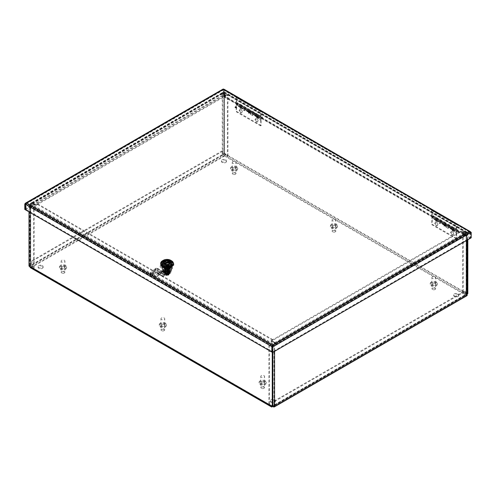 <?xml version="1.0" encoding="UTF-8"?>
<svg xmlns="http://www.w3.org/2000/svg" width="496" height="496" viewBox="0 0 496 496"><rect width="100%" height="100%" fill="white"/><g stroke="black" fill="none" stroke-linecap="round" stroke-linejoin="round"><path stroke-width="0.37" stroke-dasharray="2.48 1.86" d="M236.003 106.33A0.694 0.397 -120 0 0 236.35 107.489A0.694 0.397 -120 0 0 236.003 106.33M235.705 106.504A0.694 0.397 -120 0 0 236.046 107.663A0.694 0.397 -120 0 0 235.705 106.504M235.402 106.677A0.694 0.397 60 0 1 235.749 107.843A0.694 0.397 60 0 1 235.054 106.64A0.694 0.397 60 0 1 235.402 106.677M235.098 106.851A0.694 0.397 60 0 1 235.445 108.016A0.694 0.397 60 0 1 235.098 106.851M30.442 267.735A1.575 0.905 120 0 0 31.229 267.654L32.476 266.935A1.575 0.905 60 0 1 31.366 265.007L31.366 261.001L31.967 261.349L31.967 265.354A0.719 0.415 -120 0 0 32.476 266.24L32.476 266.935L224.57 156.029A1.575 0.905 120 0 0 225.686 154.101L224.57 153.196L223.969 153.543L225.079 154.448A0.719 0.415 -60 0 1 224.57 155.335L223.324 156.054A0.719 0.415 60 0 1 222.816 155.174L222.816 151.162L222.208 150.815L222.208 154.826A1.575 0.905 -120 0 0 223.324 156.748L223.324 156.054L31.229 266.96A0.719 0.415 -60 0 1 30.715 266.668L30.113 266.749M272.862 406.199L271.752 405.827A0.719 0.415 120 0 0 272.261 406.119L465.608 294.494A0.719 0.415 120 0 0 466.116 293.607L466.717 293.26A1.575 0.905 -60 0 1 465.608 295.188L464.355 295.907A1.575 0.905 -120 0 0 465.143 295.988A1.575 0.905 -120 0 0 465.465 295.269L465.465 291.257L464.864 290.91L464.864 294.922A0.719 0.415 60 0 1 464.355 295.213L464.355 295.907L273.079 406.342M273.507 405.399A0.719 0.415 -120 0 0 274.015 405.102L274.015 401.097L274.623 401.444L274.623 405.449A1.575 0.905 60 0 1 274.294 406.174A1.575 0.905 60 0 1 273.507 406.094L273.507 405.399M271.752 405.561L271.145 405.908M466.116 293.341L467.176 293.954M467.827 293.638L466.717 292.993M225.079 154.182L225.686 153.834M30.715 266.402L29.605 265.757L29.004 266.104M274.623 401.444L465.465 291.257M274.015 401.097L464.864 290.91M467.827 239.76L467.827 232.959A1.575 0.905 120 0 0 467.505 232.24A1.575 0.905 120 0 0 466.717 232.314L465.031 233.294L465.031 233.988L461.051 231.688L459.265 232.717L459.265 232.023L461.051 230.993L465.031 233.294M467.226 240.107L467.226 233.306L223.969 92.864L223.969 153.543M222.208 150.815L31.366 261.001M222.816 151.162L31.967 261.349M275.063 342.972L271.076 340.671L271.076 341.366L275.063 343.666L275.063 342.972L273.37 343.945A1.575 0.905 120 0 0 272.261 345.873L272.261 352.309M29.004 211.866L29.004 205.425A1.575 0.905 -60 0 1 30.113 203.503L31.8 202.523L31.8 203.224L35.786 205.518L37.566 204.488L37.566 203.794L35.786 204.823L31.8 202.523M29.605 265.757L29.605 205.077L272.862 345.52A0.719 0.415 120 0 1 273.37 344.639L30.113 204.197A0.719 0.415 120 0 0 29.605 205.077M42.402 265.583A2.523 1.457 180 0 1 43.146 266.612A2.523 1.457 180 0 1 40.622 268.069A2.523 1.457 180 0 1 38.099 266.612A2.523 1.457 180 0 1 39.655 265.267A2.523 1.457 180 0 1 42.402 265.583M42.402 266.278A2.523 1.457 0 0 0 39.655 265.961A2.523 1.457 0 0 0 38.099 267.307A2.523 1.457 0 0 0 40.622 268.764A2.523 1.457 0 0 0 43.146 267.307A2.523 1.457 0 0 0 42.402 266.278M274.641 399.664A2.523 1.457 180 0 1 275.385 400.694A2.523 1.457 180 0 1 272.862 402.151A2.523 1.457 180 0 1 270.339 400.694A2.523 1.457 180 0 1 271.895 399.348A2.523 1.457 180 0 1 274.641 399.664M274.641 400.359A2.523 1.457 0 0 0 271.895 400.049A2.523 1.457 0 0 0 270.339 401.388A2.523 1.457 0 0 0 272.862 402.845A2.523 1.457 0 0 0 275.385 401.388A2.523 1.457 0 0 0 274.641 400.359M457.994 293.812A2.523 1.457 180 0 1 458.732 294.841A2.523 1.457 180 0 1 456.208 296.298A2.523 1.457 180 0 1 453.691 294.841A2.523 1.457 180 0 1 455.247 293.496A2.523 1.457 180 0 1 457.994 293.812M457.994 294.506A2.523 1.457 0 0 0 455.247 294.19A2.523 1.457 0 0 0 453.691 295.535A2.523 1.457 0 0 0 456.208 296.992A2.523 1.457 0 0 0 458.732 295.535A2.523 1.457 0 0 0 457.994 294.506M225.754 159.731A2.523 1.457 180 0 1 226.492 160.76A2.523 1.457 180 0 1 223.969 162.211A2.523 1.457 180 0 1 221.445 160.76A2.523 1.457 180 0 1 223.002 159.414A2.523 1.457 180 0 1 225.754 159.731M225.754 160.425A2.523 1.457 0 0 0 223.002 160.109A2.523 1.457 0 0 0 221.445 161.454A2.523 1.457 0 0 0 223.969 162.911A2.523 1.457 0 0 0 226.492 161.454A2.523 1.457 0 0 0 225.754 160.425M225.754 95.145L223.969 96.174L223.969 96.875L225.754 95.846L221.774 93.546L221.774 92.851L225.754 95.145L225.754 95.846M271.076 340.671L272.862 339.642L272.862 340.337L271.076 341.366M35.786 204.823L35.786 205.518M461.051 230.993L461.051 231.688M37.566 204.488L272.862 340.337M37.566 203.794L272.862 339.642M275.063 343.666L273.37 344.639M31.8 203.224L30.113 204.197M459.265 232.717L223.969 96.875M459.265 232.023L223.969 96.174M221.774 93.546L223.46 92.572A0.719 0.415 -60 0 1 223.969 92.864M465.031 233.988L466.717 233.015A0.719 0.415 -60 0 1 467.226 233.306M221.774 92.851L223.46 91.872A1.575 0.905 -60 0 1 224.248 91.797A1.575 0.905 -60 0 1 224.57 92.516L224.57 153.196M272.862 352.321L272.862 345.52M273.631 406.367L273.538 405.877A0.719 0.415 180 0 1 272.955 405.753L269.483 403.75L268.882 404.097L272.354 406.1A1.575 0.905 0 0 0 272.744 406.267M467.176 294.531A1.575 0.905 0 0 0 466.717 293.886L463.245 291.884L462.644 292.231L466.116 294.233A0.719 0.415 180 0 1 466.321 294.574L466.321 295.232L467.17 295.281M467.17 294.624L466.321 294.574M273.538 406.367L273.538 405.877M462.644 292.231L462.644 231.651L466.116 233.653A0.719 0.415 180 0 1 466.116 234.242L466.116 295.48A0.719 0.415 180 0 0 466.321 295.232M466.717 240.405L466.717 234.589A1.575 0.905 0 0 0 467.176 233.951A1.575 0.905 0 0 0 466.717 233.306L463.245 231.303L463.245 291.884M273.538 406.534A0.719 0.415 0 0 0 273.972 406.416L466.116 295.48M269.483 403.75L269.483 343.17L272.955 345.173A0.719 0.415 0 0 0 273.972 345.173L275.361 344.081L275.962 344.72L275.361 344.373M464.219 233.87L274.852 343.195L271.38 341.192L460.747 231.868L464.219 233.87A0.719 0.415 60 0 1 464.727 234.751L465.329 235.104L275.962 344.429A1.575 0.905 -120 0 0 274.852 342.5L271.38 340.498L460.747 231.167L464.219 233.17A1.575 0.905 60 0 1 465.329 235.098L464.727 235.042L466.116 234.242M274.852 343.195A0.719 0.415 60 0 1 275.361 344.075L464.727 235.042M466.717 234.589L465.329 235.395M275.962 344.72L274.579 345.52L274.579 351.335M460.747 231.868L460.747 231.167M271.38 341.192L271.38 340.498M464.727 234.751L465.329 235.104M275.361 344.081L275.968 344.429M269.483 343.17L268.882 343.517L272.354 345.52A1.575 0.905 0 0 0 274.579 345.52M268.882 404.097L268.882 343.517M462.644 231.651L463.245 231.303M223.293 154.262A0.719 0.415 180 0 1 223.876 154.38L227.348 156.383L227.949 156.035L224.477 154.033A1.575 0.905 0 0 0 223.206 153.772L223.293 154.919A0.719 0.415 0 0 0 222.859 155.037L30.715 265.968A0.719 0.415 180 0 0 30.51 266.222L29.661 266.172L29.661 265.509A1.575 0.905 0 0 0 29.655 265.608A1.575 0.905 0 0 0 30.113 266.247L33.585 268.249L34.187 267.902L30.715 265.899A0.719 0.415 180 0 1 30.51 265.565L30.51 266.222M29.661 265.509L30.51 265.565M223.206 153.772L223.293 154.919M34.187 267.902L34.187 207.322L30.715 205.319A0.719 0.415 180 0 1 30.715 204.73L30.715 265.968M29.661 266.172A1.575 0.905 180 0 1 30.113 265.62L30.113 204.383A1.575 0.905 0 0 0 29.655 205.028A1.575 0.905 0 0 0 30.113 205.666L33.585 207.669L33.585 268.249M220.869 94.252L221.47 94.6L220.869 93.961L222.251 93.453L222.251 154.69A1.575 0.905 180 0 1 223.206 154.43M227.348 156.383L227.348 95.802L223.876 93.8A0.719 0.415 0 0 0 222.859 93.8L221.47 94.6M32.618 203.341L221.979 94.017L225.451 96.019L36.084 205.344L32.618 203.341A0.719 0.415 -120 0 0 32.104 203.633L31.502 203.286L220.869 93.961A1.575 0.905 60 0 1 221.191 93.242A1.575 0.905 60 0 1 221.979 93.316L225.451 95.319L36.084 204.65L32.618 202.647A1.575 0.905 -120 0 0 31.831 202.566A1.575 0.905 -120 0 0 31.502 203.286L32.104 203.93L30.715 204.73M221.979 94.017A0.719 0.415 -120 0 0 221.47 94.308L32.104 203.93M30.113 204.383L31.502 203.583M222.251 154.69L30.113 265.62M36.084 205.344L36.084 204.65M225.451 96.019L225.451 95.319M32.104 203.639L31.502 203.292M221.47 94.308L220.863 93.961M227.348 95.802L227.949 95.455L224.477 93.453A1.575 0.905 0 0 0 222.251 93.453M227.949 156.035L227.949 95.455M34.187 207.322L33.585 207.669M457.448 229.877L432.748 215.617L432.146 215.965L456.847 230.225L456.847 230.814L457.448 230.466L457.448 229.877L456.847 230.225M432.748 215.617L432.748 216.2L432.146 216.554L432.146 215.965M469.867 238.328L470.468 237.981L470.413 231.651L469.483 232.041L469.867 232.264L469.867 238.328L456.847 230.814M223.553 96.125L223.553 90.055L224.155 89.708L224.155 95.771L223.553 96.125L236.573 103.639L236.573 103.05L261.274 117.31L261.274 117.899L261.876 117.552L261.876 116.963L237.175 102.703L236.573 103.05M432.146 216.554L261.274 117.899M470.468 237.981L457.448 230.466M261.876 116.963L261.274 117.31M237.175 102.703L237.175 103.292L236.573 103.639M432.748 216.2L261.876 117.552M24.8 209.442L223.429 94.761L223.429 89.286L470.468 231.917L469.867 232.264L223.553 90.055L224.031 89.633L224.031 95.114L223.429 94.761M25.532 209.715L224.031 95.114M223.553 90.055L224.031 89.633L223.429 89.286L223.429 89.646L223.305 89.082L223.739 89.466L223.305 89.082M25.587 204.11L26.517 203.67L25.575 204.135M271.969 351.993L272.447 351.72L272.571 345.731L26.517 203.67L25.532 204.383M223.429 89.646L26.517 203.67L26.517 202.969M224.149 89.472L223.429 89.981L469.483 232.041L470.599 231.985L470.599 237.466L271.969 352.141M470.89 232.159L471.2 232.339M272.18 346.394L26.133 204.036L26.133 209.51L25.532 209.864M272.447 351.72L26.133 209.51M237.175 103.292L224.155 95.771M470.599 237.466L471.2 237.813M469.483 231.347L469.867 232.264M168.535 266.792A5.22 3.013 180 0 1 165.509 266.792L162.025 264.783A5.22 3.013 180 0 1 161.801 263.909A5.22 3.013 180 0 1 162.025 263.035L165.509 261.026A5.22 3.013 180 0 1 168.535 261.026L172.019 263.035A5.22 3.013 180 0 1 172.242 263.909A5.22 3.013 180 0 1 172.019 264.783L168.535 266.792L168.535 267.493L172.019 265.484A5.22 3.013 0 0 0 172.242 264.604A5.22 3.013 0 0 0 172.019 263.729L168.535 261.721A5.22 3.013 0 0 0 165.509 261.721L162.025 263.729A5.22 3.013 0 0 0 161.801 264.61A5.22 3.013 0 0 0 162.025 265.484L165.509 267.493A5.22 3.013 0 0 0 168.535 267.493M165.509 266.792L165.509 267.493M172.019 264.783L172.019 265.484M172.019 263.035L172.019 263.729M168.535 261.026L168.535 261.721M165.509 261.026L165.509 261.721M162.025 263.035L162.025 263.729M162.025 264.783L162.025 265.484M169.44 270.94A2.492 1.438 0 0 0 168.789 269.557A2.492 1.438 0 0 0 165.255 269.557A2.492 1.438 0 0 0 164.604 270.94L164.796 270.642A2.269 1.308 180 0 1 164.753 270.394A2.269 1.308 180 0 1 165.416 269.464A2.269 1.308 180 0 1 168.628 269.464A2.269 1.308 180 0 1 169.291 270.394A2.269 1.308 180 0 1 169.248 270.642L170.63 271.622A4.036 2.331 0 0 0 168.324 268.373A4.538 2.616 180 0 1 165.714 268.373L165.094 267.865A4.489 2.592 0 0 0 162.527 270.208A4.489 2.592 0 0 0 163.079 271.448L164.604 270.94M163.413 271.622A4.036 2.331 180 0 1 165.714 268.373M169.248 270.642L169.248 269.898L170.965 270.89A4.489 2.592 180 0 1 167.022 272.248A4.489 2.592 180 0 1 163.079 270.89L164.796 269.898L164.796 270.642M163.079 270.89L163.079 271.448M170.965 270.89L170.965 271.448A4.489 2.592 0 0 0 171.511 270.208A4.489 2.592 0 0 0 168.944 267.865L168.324 268.373M170.965 271.448L170.63 271.622M168.944 267.865A4.538 2.616 180 0 1 165.094 267.865A4.489 2.592 180 0 1 168.944 267.865M170.196 270.562A4.489 2.592 0 0 0 171.511 268.727A4.489 2.592 0 0 0 165.094 266.383A4.489 2.592 0 0 0 162.527 268.727A4.489 2.592 0 0 0 165.304 271.12A4.489 2.592 0 0 0 170.196 270.562M169.248 269.898A2.269 1.308 180 0 1 167.022 270.965A2.269 1.308 180 0 1 164.796 269.898M169.248 268.379A2.269 1.308 180 0 1 166.805 269.44A2.269 1.308 180 0 1 164.753 268.131A2.269 1.308 180 0 1 165.416 267.208A2.269 1.308 180 0 1 167.89 266.922A2.269 1.308 180 0 1 169.291 268.131A2.269 1.308 180 0 1 169.248 268.379M168.758 265.658L168.758 261.212L171.703 262.905A4.991 2.883 0 0 1 172.013 263.909A4.991 2.883 0 0 1 171.703 264.914L168.758 266.612L168.758 271.058L170.227 270.58A4.538 2.616 0 0 0 170.227 266.873A4.538 2.616 0 0 0 163.816 266.873A4.538 2.616 180 0 0 163.816 270.58L163.816 270.58A4.538 2.616 180 0 0 170.227 270.58L171.703 269.359A4.991 2.883 0 0 0 172.013 268.355A4.991 2.883 0 0 0 171.703 267.35L170.227 266.873L168.758 265.658A4.991 2.883 0 0 0 165.286 265.658L163.816 266.873L162.341 267.35L162.341 262.905L165.286 261.212L165.286 265.658M168.758 261.212A4.991 2.883 0 0 0 165.286 261.212M171.703 262.905L171.703 267.35M171.703 264.914L171.703 269.359M168.758 266.612A4.991 2.883 180 0 1 165.286 266.612L165.286 271.058L163.816 270.58L162.341 269.359A4.991 2.883 180 0 1 162.031 268.355A4.991 2.883 180 0 1 162.341 267.35M168.758 271.058A4.991 2.883 180 0 1 165.286 271.058M165.286 266.612L162.341 264.914L162.341 269.359M162.341 264.914A4.991 2.883 180 0 1 162.031 263.909A4.991 2.883 180 0 1 162.341 262.905M173.371 263.909A6.349 3.664 0 0 0 169.452 260.524A6.349 3.664 0 0 0 162.533 261.318A6.349 3.664 0 0 0 160.667 263.909M162.688 261.411A6.126 3.534 180 0 1 169.365 260.642A6.126 3.534 180 0 1 173.147 263.909A6.126 3.534 180 0 1 167.022 267.449A6.126 3.534 180 0 1 160.896 263.909A6.126 3.534 180 0 1 162.688 261.411M163.333 261.783A5.22 3.013 180 0 1 169.018 261.125A5.22 3.013 180 0 1 172.242 263.909A5.22 3.013 180 0 1 167.022 266.922A5.22 3.013 180 0 1 161.801 263.909A5.22 3.013 180 0 1 163.333 261.783M162.533 260.76A6.349 3.664 180 0 1 171.511 260.76M169.117 260.809A3.652 2.108 0 0 0 164.436 261.051A3.652 2.108 0 0 0 163.637 261.745M164.393 264.002A3.652 2.108 0 0 0 164.436 264.033A3.652 2.108 0 0 0 169.607 264.033A3.652 2.108 0 0 0 169.651 264.002M170.407 261.745A3.652 2.108 0 0 0 169.942 261.274M164.436 266.643A3.652 2.108 180 0 1 168.417 266.185A3.652 2.108 180 0 1 170.674 268.131A3.652 2.108 180 0 1 167.022 270.239A3.652 2.108 180 0 1 163.37 268.131A3.652 2.108 180 0 1 164.436 266.643M163.754 262.998L168.789 262.527L171.647 265.093L170.289 267.053L165.255 267.735L162.397 265.372L163.754 263.556L168.789 263.078L171.647 265.651L170.289 267.604A4.625 2.666 180 0 1 162.558 266.408C162.173 263.996 164.089 262.837 168.311 262.936L168.311 261.826C172.05 262.961 172.713 264.517 170.289 266.495L165.255 267.177L162.397 264.814L163.754 262.998M170.289 266.495A4.625 2.666 180 0 1 162.558 265.298C162.173 262.886 164.095 261.727 168.311 261.826M162.558 266.408L167.623 268.237L171.647 265.465L168.789 262.892L163.754 263.37L162.397 265.186L165.255 267.549L170.289 266.867L171.647 264.907L168.789 262.341L163.754 262.812L162.397 264.628L162.558 265.298M168.311 262.936A4.991 2.883 180 0 1 170.55 263.68A4.991 2.883 180 0 1 170.55 267.753A4.991 2.883 180 0 1 163.494 267.753A4.991 2.883 180 0 1 163.494 263.68A4.991 2.883 180 0 1 168.311 262.936C172.05 264.07 172.713 265.627 170.289 267.604M172.025 267.493L173.854 263.55L168.851 260.66L162.018 261.721L160.189 265.664L165.193 268.553L172.025 267.493L172.025 268.975L173.854 265.031L173.854 263.55M173.854 265.031L168.851 262.142L162.018 263.202L160.189 267.146L165.193 270.035L172.025 268.975M170.872 268.311A5.444 3.143 180 0 1 163.172 268.311A5.444 3.143 180 0 1 163.172 263.866A5.444 3.143 180 0 1 170.872 263.866A5.444 3.143 180 0 1 170.872 268.311M168.851 262.142L168.851 260.66M162.018 263.202L162.018 261.721M160.189 267.146L160.189 265.664M165.193 270.035L165.193 268.553M164.486 265.186A3.584 2.071 0 0 0 163.438 266.65A3.584 2.071 0 0 0 167.022 268.72A3.584 2.071 0 0 0 170.605 266.65A3.584 2.071 0 0 0 170.016 265.515A3.584 2.071 0 0 0 164.486 265.186M164.97 267.84A2.902 1.674 180 0 1 164.12 266.65A2.902 1.674 180 0 1 167.022 264.976A2.902 1.674 180 0 1 169.923 266.65A2.902 1.674 180 0 1 168.132 268.2A2.902 1.674 180 0 1 164.97 267.84M164.133 265.137L169.142 262.241A3.584 2.071 0 0 1 169.911 262.688L164.901 265.577A3.584 2.071 0 0 1 164.133 265.137L164.133 263.829M169.142 262.241L169.142 261.739M169.911 262.688L169.911 261.355L165.05 264.157M164.901 265.577L164.901 264.244M164.97 268.689A2.902 1.674 180 0 1 164.12 267.505A2.902 1.674 180 0 1 167.022 265.825A2.902 1.674 180 0 1 169.923 267.505A2.902 1.674 180 0 1 168.132 269.055A2.902 1.674 180 0 1 164.97 268.689M168.609 266.588A2.244 1.296 180 0 1 169.266 267.505A2.244 1.296 180 0 1 167.195 268.795A2.244 1.296 180 0 1 164.802 267.704A2.244 1.296 180 0 1 164.777 267.505A2.244 1.296 180 0 1 166.16 266.309A2.244 1.296 180 0 1 168.609 266.588M167.369 269.037A2.244 1.296 180 0 1 169.241 270.122L167.369 269.037L167.369 270.407A2.244 1.296 180 0 0 166.675 270.407L166.675 269.037L164.802 270.122A2.244 1.296 180 0 1 166.675 269.037M169.241 270.122L169.241 271.492A2.244 1.296 180 0 1 169.266 271.69A2.244 1.296 180 0 1 169.241 271.889L169.241 270.518A2.244 1.296 180 0 1 167.369 271.603L167.369 272.974A2.244 1.296 180 0 1 166.675 272.974L166.675 271.603A2.244 1.296 180 0 1 164.802 270.518L164.802 271.889A2.244 1.296 180 0 1 164.777 271.69A2.244 1.296 180 0 1 164.802 271.492L164.802 270.122M164.802 270.518L166.675 271.603M167.369 271.603L169.241 270.518M169.241 271.492L167.369 270.407M167.369 272.974L169.241 271.889M164.802 271.889L166.675 272.974M166.675 270.407L164.802 271.492M165.962 271.076L165.962 271.076A1.494 0.862 0 0 0 165.962 272.304A1.494 0.862 0 0 0 168.082 272.304A1.494 0.862 0 0 0 168.082 271.076A1.494 0.862 0 0 0 165.962 271.076L166.222 270.934A1.135 0.657 0 0 0 165.887 271.393A1.135 0.657 0 0 0 166.588 272A1.135 0.657 0 0 0 167.822 271.858A1.135 0.657 0 0 0 168.156 271.393A1.135 0.657 0 0 0 167.822 270.934A1.135 0.657 0 0 0 166.222 270.934L165.962 271.076M167.822 266.594A1.135 0.657 0 0 0 168.156 266.135A1.135 0.657 0 0 0 167.022 265.478A1.135 0.657 0 0 0 165.887 266.135A1.135 0.657 0 0 0 166.588 266.736A1.135 0.657 0 0 0 167.822 266.594M169.44 266.141L165.695 266.209L163.575 267.859L164.604 268.981L168.342 269.886L170.469 267.859L169.44 266.141M165.397 268.832L169.334 268.014L168.646 266.929L164.709 268.014L165.397 268.832M165.397 268.603L164.709 267.784L168.646 266.699L169.334 267.784L165.397 268.603M169.44 265.899L170.469 267.629L168.342 269.663L164.604 268.739L163.575 267.629L165.701 265.986L169.44 265.899M167.003 273.401L166.141 273.346L166.365 273.773L165.466 274.579A1.817 1.048 180 0 1 165.205 274.04A1.817 1.048 180 0 1 165.236 273.86A1.817 1.048 180 0 1 165.317 273.687L165.187 273.773A1.953 1.128 180 0 1 166.358 273.091L166.675 273.048A1.953 1.128 180 0 1 168.02 273.184L167.921 272.874L167.003 273.401L168.119 272.763L166.811 273.408L166.557 272.403L167.809 272.478L167.4 272.856L167.846 273.178L166.365 273.308L166.644 272.856L166.197 272.533L166.557 272.403M165.317 273.687A1.817 1.048 180 0 1 166.408 273.054L165.435 273.24L165.249 271.907A2.505 1.445 180 0 1 167.673 271.535A2.505 1.445 180 0 1 169.44 272.558L167.673 271.535L165.249 271.907L164.598 273.308L166.371 274.331L168.795 273.953L169.44 272.558A2.505 1.445 180 0 1 169.527 272.93A2.505 1.445 180 0 1 168.795 273.953A2.505 1.445 180 0 1 166.371 274.331A2.505 1.445 180 0 1 164.598 273.308A2.505 1.445 180 0 1 164.517 272.93A2.505 1.445 180 0 1 165.249 271.907M168.597 273.265A1.817 1.048 180 0 1 168.838 273.786A1.817 1.048 180 0 1 166.123 274.691L167.778 274.294L167.679 273.792L168.578 273.507L168.702 272.533L167.437 273.284L167.809 272.478M168.578 273.24L168.578 273.507A1.817 1.048 180 0 1 168.838 274.04A1.817 1.048 180 0 1 168.807 274.226A1.817 1.048 180 0 1 168.727 274.4A1.817 1.048 180 0 1 167.636 275.026L166.439 275.404L166.123 274.691M167.636 275.026A1.817 1.048 180 0 1 167.344 275.075L167.369 275.261A1.953 1.128 180 0 1 166.024 275.119L166.092 274.679M166.408 273.054A1.817 1.048 180 0 1 166.699 273.011L167.605 272.899L167.673 271.535M166.365 273.773L165.441 274.307A1.817 1.048 180 0 1 165.205 273.786A1.817 1.048 180 0 1 167.921 272.874M168.578 273.507L169.427 273.662L169.44 272.558M168.807 274.226L168.857 274.536A1.953 1.128 180 0 1 167.685 275.212L168.783 275.051L168.795 273.953M168.727 274.4L168.609 275.069M166.923 273.098L167.264 273.55L165.782 274.22L166.092 274.939A1.817 1.048 180 0 0 167.344 275.075M166.439 275.404L166.371 274.331M165.466 274.579L164.672 274.462L164.598 273.308M165.236 273.86L165.1 273.953A1.953 1.128 180 0 0 165.348 274.734L165.149 273.811L166.458 273.091L166.458 273.718L166.458 273.271M167.115 272.614L167.115 272.986L167.809 272.85M167.115 272.986L168.218 272.261L168.119 272.763M166.923 273.47L166.197 273.55L166.606 273.284L166.365 272.403M168.634 273.389L168.894 272.422L168.262 272.168L168.218 272.998M168.894 272.422L168.262 272.168M168.795 271.833A2.505 1.445 0 0 0 166.061 271.523A2.505 1.445 0 0 0 164.517 272.856A2.505 1.445 0 0 0 165.769 274.108A2.505 1.445 0 0 0 166.371 274.257A2.505 1.445 0 0 0 168.274 274.108A2.505 1.445 0 0 0 169.527 272.856A2.505 1.445 0 0 0 168.795 271.833M169.186 271.238A3.063 1.767 180 0 1 170.085 272.484A3.063 1.767 180 0 1 168.553 274.015A3.063 1.767 180 0 1 165.49 274.015A3.063 1.767 180 0 1 164.858 273.736A3.063 1.767 180 0 1 163.959 272.484A3.063 1.767 180 0 1 165.85 270.853A3.063 1.767 180 0 1 169.186 271.238M165.534 272.719A1.817 1.048 180 0 0 165.738 272.856L164.951 273.308A2.926 1.693 180 0 1 164.622 273.085L165.534 272.664A1.817 1.048 0 0 0 165.738 272.8L164.951 273.253A2.926 1.693 180 0 1 164.622 273.029L165.534 272.664M165.267 272.385A1.817 1.048 180 0 0 165.379 272.558L164.368 272.831A2.926 1.693 180 0 1 164.195 272.552L165.267 272.329A1.817 1.048 0 0 0 165.379 272.502L164.368 272.775A2.926 1.693 180 0 1 164.195 272.496L165.267 272.329M165.205 272.062L165.205 272.118A1.817 1.048 180 0 0 165.211 272.205L164.108 272.261A2.926 1.693 180 0 1 164.095 272.118A2.926 1.693 180 0 1 164.108 271.969L165.211 271.969A1.817 1.048 0 0 0 165.205 272.062A1.817 1.048 0 0 0 165.211 272.149L164.108 272.205A2.926 1.693 180 0 1 164.095 272.062A2.926 1.693 180 0 1 164.108 271.913L165.211 271.969M165.379 271.672A1.817 1.048 180 0 0 165.267 271.845L164.195 271.678A2.926 1.693 180 0 1 164.368 271.405L165.379 271.616A1.817 1.048 0 0 0 165.267 271.789L164.195 271.622A2.926 1.693 180 0 1 164.368 271.349L165.379 271.616M165.738 271.374A1.817 1.048 180 0 0 165.534 271.517L164.622 271.145A2.926 1.693 180 0 1 164.951 270.921L165.738 271.318A1.817 1.048 0 0 0 165.534 271.461L164.622 271.089A2.926 1.693 180 0 1 164.951 270.866L165.738 271.318M166.253 271.169A1.817 1.048 180 0 0 165.98 271.256L165.342 270.729A2.926 1.693 180 0 1 165.782 270.587L166.253 271.114A1.817 1.048 0 0 0 165.98 271.2L165.342 270.68A2.926 1.693 180 0 1 165.782 270.531L166.253 271.114M166.861 273.16L166.768 273.798A2.926 1.693 180 0 1 166.265 273.749L166.551 273.129A1.817 1.048 180 0 0 166.861 273.16L166.768 273.798A2.926 1.693 0 0 0 167.276 273.798L167.276 273.742A2.926 1.693 0 0 0 167.778 273.693L167.493 273.129A1.817 1.048 0 0 1 167.177 273.16L167.276 273.798A2.926 1.693 0 0 0 167.778 273.749A2.926 1.693 0 0 0 168.256 273.649L168.256 273.594A2.926 1.693 0 0 0 168.702 273.445L168.063 272.974A1.817 1.048 0 0 1 167.791 273.067L168.256 273.649A2.926 1.693 0 0 0 168.702 273.501A2.926 1.693 0 0 0 169.093 273.308L169.093 273.253A2.926 1.693 0 0 0 169.421 273.029L168.51 272.719A1.817 1.048 0 0 1 168.305 272.856L169.093 273.308A2.926 1.693 0 0 0 169.421 273.085A2.926 1.693 0 0 0 169.675 272.831L169.675 272.775A2.926 1.693 0 0 0 169.849 272.496L168.776 272.385A1.817 1.048 0 0 1 168.665 272.558L169.675 272.831A2.926 1.693 0 0 0 169.849 272.552A2.926 1.693 0 0 0 169.936 272.261L169.936 272.205A2.926 1.693 0 0 0 169.948 272.062A2.926 1.693 0 0 0 169.936 271.913L168.832 272.025A1.817 1.048 0 0 1 168.838 272.118A1.817 1.048 0 0 1 168.832 272.205L169.936 272.261A2.926 1.693 0 0 0 169.948 272.118A2.926 1.693 0 0 0 169.936 271.969A2.926 1.693 0 0 0 169.849 271.678L169.849 271.622A2.926 1.693 0 0 0 169.675 271.349L168.665 271.672A1.817 1.048 0 0 1 168.776 271.845L169.849 271.678A2.926 1.693 0 0 0 169.675 271.405A2.926 1.693 0 0 0 169.421 271.145L169.421 271.089A2.926 1.693 0 0 0 169.093 270.866L168.305 271.374A1.817 1.048 0 0 1 168.51 271.517L169.421 271.145A2.926 1.693 0 0 0 169.093 270.921A2.926 1.693 0 0 0 168.702 270.729L168.702 270.68A2.926 1.693 0 0 0 168.256 270.531L167.791 271.169A1.817 1.048 0 0 1 168.063 271.256L168.702 270.729A2.926 1.693 0 0 0 168.256 270.587A2.926 1.693 0 0 0 167.778 270.481L167.778 270.432A2.926 1.693 0 0 0 167.276 270.376L167.177 271.07A1.817 1.048 0 0 1 167.493 271.101L167.778 270.481A2.926 1.693 0 0 0 167.276 270.432A2.926 1.693 0 0 0 166.768 270.432L166.861 271.07A1.817 1.048 180 0 0 166.551 271.101L166.265 270.481A2.926 1.693 180 0 1 166.768 270.432L166.861 271.014A1.817 1.048 0 0 0 166.551 271.052L166.265 270.432A2.926 1.693 180 0 1 166.768 270.376M165.98 272.974A1.817 1.048 180 0 0 166.253 273.067L165.782 273.649A2.926 1.693 180 0 1 165.342 273.501L165.98 272.918A1.817 1.048 0 0 0 166.253 273.011L165.782 273.594A2.926 1.693 180 0 1 165.342 273.445L165.98 272.918M165.782 270.531L165.782 270.587A2.926 1.693 0 0 1 166.265 270.481L166.265 270.432M166.061 272.67A1.364 0.787 180 0 1 165.658 272.118A1.364 0.787 180 0 1 167.022 271.331A1.364 0.787 180 0 1 168.38 272.118A1.364 0.787 180 0 1 167.543 272.843A1.364 0.787 180 0 1 166.061 272.67M166.061 269.34A1.364 0.787 180 0 1 165.658 268.782A1.364 0.787 180 0 1 166.061 268.224A1.364 0.787 180 0 1 167.983 268.224A1.364 0.787 180 0 1 168.38 268.782A1.364 0.787 180 0 1 167.543 269.508A1.364 0.787 180 0 1 166.061 269.34M166.377 268.782A0.905 0.521 0 0 0 167.66 268.782A0.905 0.521 0 0 0 167.66 268.038A0.905 0.521 0 0 0 166.377 268.038A0.905 0.521 0 0 0 166.377 268.782M166.768 273.742A2.926 1.693 180 0 1 166.265 273.693L166.265 273.749A2.926 1.693 0 0 1 165.782 273.649L165.782 273.594M164.951 273.253L164.951 273.308A2.926 1.693 0 0 0 165.342 273.501L165.342 273.445M166.265 273.693L166.551 273.073A1.817 1.048 0 0 0 166.861 273.104M167.493 273.129L167.493 273.073A1.817 1.048 180 0 1 167.177 273.104L167.276 273.742M167.778 273.693L167.493 273.073M168.063 272.974L168.063 272.918A1.817 1.048 180 0 1 167.791 273.011L168.256 273.594M168.702 273.445L168.063 272.918M168.305 272.856L169.093 273.253M169.421 273.029L168.51 272.664M168.665 272.558L169.675 272.775M169.849 272.496L168.776 272.329M168.832 272.205L169.936 272.205M169.936 271.913L168.832 271.969M168.776 271.845L169.849 271.622M169.675 271.349L168.665 271.616M168.51 271.517L169.421 271.089M169.093 270.866L168.305 271.318M164.368 272.775L164.368 272.831A2.926 1.693 0 0 0 164.622 273.085L164.622 273.029M164.108 272.205L164.108 272.261A2.926 1.693 0 0 0 164.195 272.552L164.195 272.496M164.195 271.622L164.195 271.678A2.926 1.693 0 0 0 164.108 271.969L164.108 271.913M164.622 271.089L164.622 271.145A2.926 1.693 0 0 0 164.368 271.405L164.368 271.349M165.342 270.68L165.342 270.729A2.926 1.693 0 0 0 164.951 270.921L164.951 270.866M167.177 271.07L167.177 271.014A1.817 1.048 180 0 1 167.493 271.052L167.778 270.432M167.276 270.376L167.177 271.014M167.791 271.169L167.791 271.114A1.817 1.048 180 0 1 168.063 271.2L168.702 270.68M168.256 270.531L167.791 271.114M164.852 274.486L165.435 273.24M165.838 271.411L165.838 272.006L164.04 270.971L164.04 270.376L165.838 271.411L164.939 271.932L164.424 273.116L162.626 272.081L164.04 271.262L165.838 272.304L164.424 273.116M164.424 274.598L165.838 273.786L164.04 272.744L162.626 273.563L164.424 274.598L165.838 272.006M164.04 270.376L163.141 270.897L164.939 271.932M163.63 272.242L157.536 268.72A2.269 1.308 120 0 0 157.12 268.131A2.269 1.308 120 0 0 155.986 268.243L154.702 269.111L151.881 273.68L152.873 274.257L152.632 275.224L161.522 273.395L156.699 276.942L156.941 275.974A1.817 1.519 -165.9 0 1 154.399 275.733L152.873 274.257L161.764 272.428L162.08 271.765A2.269 1.308 -60 0 1 163.215 271.653A2.269 1.308 -60 0 1 163.63 272.242L164.257 274.579L163.017 275.677L163.079 276.446L157.331 273.129L157.747 273.68L158.825 273.631L161.888 272.434L163.847 270.797A3.856 2.226 180 0 1 168.169 269.936A3.856 2.226 180 0 1 170.878 272.062A3.856 2.226 180 0 1 169.217 273.891L166.377 275.026L164.306 276.793L163.079 276.446L163.389 276.935L157.747 273.68M162.39 273.339L155.986 269.725L162.39 273.339L163.017 275.677M157.536 268.72L158.571 272.031L164.319 275.348L164.257 274.579M158.571 272.031L161.888 270.952L163.847 269.316A3.856 2.226 180 0 1 168.169 268.454A3.856 2.226 180 0 1 170.878 270.58A3.856 2.226 180 0 1 169.217 272.409L166.377 273.544L164.319 275.348L158.571 272.031L157.331 273.129L156.296 269.824M158.825 272.149L158.825 273.631L164.306 276.793L164.306 275.311M154.399 275.733L154.157 276.7A1.817 1.519 14.1 0 0 156.699 276.942M154.157 276.7L152.563 275.181L151.144 274.958L150.462 273.457A1.817 0.763 155.5 0 1 150.034 273.203A1.817 0.763 155.5 0 1 150.09 272.763L154.702 269.111M156.941 275.974L161.764 272.428L161.522 273.395L162.08 273.246M155.986 269.725L155.899 269.309L155.508 269.557L155.732 270.047L152.563 275.181L151.881 273.68L150.462 273.457M155.508 269.557L150.765 272.788L151.212 273.773A1.817 0.763 -24.5 0 0 150.716 274.703A1.817 0.763 -24.5 0 0 151.144 274.958M150.09 272.763L150.765 272.788M152.501 275.038L152.526 273.761L161.994 271.814L161.994 273.296M151.212 273.773L155.899 269.781M167.022 273.563L169.62 272.062L167.022 270.562L164.424 272.062L167.022 273.563L167.022 272.081L164.424 270.58L167.022 269.08L169.62 270.58L167.022 272.081M169.62 270.58L169.62 272.062M167.022 269.08L167.022 270.562M164.424 270.58L164.424 272.062M156.922 272.161L158.162 271.058M158.658 272.112L164.319 275.348L163.079 276.446M162.626 273.563L164.04 270.971M163.141 270.897L162.626 272.081M165.838 273.786L165.838 272.304M164.04 271.262L164.04 272.744M161.888 272.434L161.888 270.952M166.377 275.026L166.377 273.544M172.856 263.128L168.888 260.84A6.126 3.534 0 0 0 165.156 260.84L161.188 263.128A6.126 3.534 0 0 0 160.896 264.207A6.126 3.534 0 0 0 161.188 265.286L165.156 267.573A6.126 3.534 0 0 0 168.888 267.573L172.856 265.286A6.126 3.534 0 0 0 173.147 264.207A6.126 3.534 0 0 0 172.856 263.128L168.888 260.543A6.126 3.534 0 0 0 165.156 260.543L161.188 262.837A6.126 3.534 0 0 0 160.896 263.909A6.126 3.534 0 0 0 161.188 264.988L165.156 267.282A6.126 3.534 0 0 0 168.888 267.282L172.856 264.988A6.126 3.534 0 0 0 173.147 263.909A6.126 3.534 0 0 0 172.856 262.837M168.69 267.04L168.621 266.712L168.69 267.04L171.87 265.131A5.103 2.945 180 0 0 172.124 264.207A5.103 2.945 180 0 0 171.87 263.283L171.87 262.985A5.103 2.945 180 0 1 172.124 263.909A5.103 2.945 180 0 1 171.87 264.833L171.87 265.131M162.173 265.131L162.173 265.131A5.103 2.945 180 0 1 161.919 264.207A5.103 2.945 180 0 1 162.173 263.283L165.422 261.411A5.103 2.945 180 0 1 168.621 261.411L171.87 262.985M162.111 265.168L165.422 267.003A5.103 2.945 180 0 0 168.621 267.003M168.69 266.743L171.876 265.124M168.621 266.712A5.103 2.945 180 0 1 165.422 266.712L162.111 264.87M162.173 264.833A5.103 2.945 180 0 1 161.919 263.909A5.103 2.945 180 0 1 162.173 262.985L165.422 261.113A5.103 2.945 180 0 1 168.621 261.113L171.876 262.992M235.209 173.079A1.5 0.868 0 0 0 233.095 173.085A1.5 0.868 0 0 0 233.095 174.307A1.5 0.868 0 0 0 235.216 174.307A1.5 0.868 0 0 0 235.209 173.079M235.495 172.583A1.903 1.097 180 0 1 236.059 173.364A1.903 1.097 180 0 1 235.501 174.139A1.903 1.097 180 0 1 232.81 174.139A1.903 1.097 180 0 1 232.252 173.364A1.903 1.097 180 0 1 233.424 172.354A1.903 1.097 180 0 1 235.495 172.583M235.495 168.212A1.903 1.097 0 0 0 233.424 167.977A1.903 1.097 0 0 0 232.252 168.993A1.903 1.097 0 0 0 234.155 170.091A1.903 1.097 0 0 0 236.059 168.993A1.903 1.097 0 0 0 235.495 168.212M236.691 166.712A3.602 2.077 0 0 0 232.767 166.272A3.602 2.077 0 0 0 230.553 168.194A3.602 2.077 0 0 0 234.155 170.271A3.602 2.077 0 0 0 237.758 168.194A3.602 2.077 0 0 0 236.691 166.712M232.816 168.969A1.903 1.097 180 0 1 232.252 168.194A1.903 1.097 180 0 1 234.155 167.09A1.903 1.097 180 0 1 236.059 168.194A1.903 1.097 180 0 1 234.887 169.204A1.903 1.097 180 0 1 232.816 168.969M236.691 167.512A3.602 2.077 0 0 0 232.767 167.071A3.602 2.077 0 0 0 230.553 168.993A3.602 2.077 0 0 0 234.155 171.07A3.602 2.077 0 0 0 237.758 168.993A3.602 2.077 0 0 0 236.691 167.512M232.816 163.091A1.903 1.097 180 0 1 232.252 162.31A1.903 1.097 180 0 1 234.155 161.212A1.903 1.097 180 0 1 236.059 162.31A1.903 1.097 180 0 1 234.887 163.32A1.903 1.097 180 0 1 232.816 163.091M64.083 271.876A1.5 0.868 0 0 0 61.969 271.882A1.5 0.868 0 0 0 61.969 273.104A1.5 0.868 0 0 0 64.089 273.104A1.5 0.868 0 0 0 64.083 271.876M64.368 271.386A1.903 1.097 180 0 1 64.933 272.161A1.903 1.097 180 0 1 64.375 272.943A1.903 1.097 180 0 1 61.684 272.943A1.903 1.097 180 0 1 61.132 272.161A1.903 1.097 180 0 1 62.298 271.151A1.903 1.097 180 0 1 64.368 271.386M64.368 267.009A1.903 1.097 0 0 0 62.298 266.774A1.903 1.097 0 0 0 61.132 267.79A1.903 1.097 0 0 0 63.029 268.888A1.903 1.097 0 0 0 64.933 267.79A1.903 1.097 0 0 0 64.368 267.009M65.565 265.509A3.602 2.077 0 0 0 61.647 265.069A3.602 2.077 0 0 0 59.427 266.991A3.602 2.077 0 0 0 63.029 269.068A3.602 2.077 0 0 0 66.631 266.991A3.602 2.077 0 0 0 65.565 265.509M61.69 267.766A1.903 1.097 180 0 1 61.132 266.991A1.903 1.097 180 0 1 63.029 265.893A1.903 1.097 180 0 1 64.933 266.991A1.903 1.097 180 0 1 63.761 268.001A1.903 1.097 180 0 1 61.69 267.766M65.565 266.309A3.602 2.077 0 0 0 61.647 265.868A3.602 2.077 0 0 0 59.427 267.79A3.602 2.077 0 0 0 63.029 269.867A3.602 2.077 0 0 0 66.631 267.79A3.602 2.077 0 0 0 65.565 266.309M61.69 261.888A1.903 1.097 180 0 1 61.132 261.107A1.903 1.097 180 0 1 63.029 260.009A1.903 1.097 180 0 1 64.933 261.107A1.903 1.097 180 0 1 63.761 262.124A1.903 1.097 180 0 1 61.69 261.888M434.856 288.343A1.5 0.868 0 0 0 432.735 288.35A1.5 0.868 0 0 0 432.741 289.571A1.5 0.868 0 0 0 434.862 289.571A1.5 0.868 0 0 0 434.856 288.343M435.141 287.847A1.903 1.097 180 0 1 435.699 288.629A1.903 1.097 180 0 1 435.147 289.404A1.903 1.097 180 0 1 432.456 289.404A1.903 1.097 180 0 1 431.898 288.629A1.903 1.097 180 0 1 433.07 287.618A1.903 1.097 180 0 1 435.141 287.847M435.141 283.476A1.903 1.097 0 0 0 433.07 283.241A1.903 1.097 0 0 0 431.898 284.251A1.903 1.097 0 0 0 433.802 285.355A1.903 1.097 0 0 0 435.699 284.251A1.903 1.097 0 0 0 435.141 283.476M436.331 281.976A3.602 2.077 0 0 0 432.413 281.536A3.602 2.077 0 0 0 430.199 283.452A3.602 2.077 0 0 0 433.802 285.535A3.602 2.077 0 0 0 437.404 283.452A3.602 2.077 0 0 0 436.331 281.976M432.462 284.233A1.903 1.097 180 0 1 431.898 283.452A1.903 1.097 180 0 1 433.802 282.354A1.903 1.097 180 0 1 435.699 283.452A1.903 1.097 180 0 1 434.533 284.468A1.903 1.097 180 0 1 432.462 284.233M436.331 282.776A3.602 2.077 0 0 0 432.413 282.336A3.602 2.077 0 0 0 430.199 284.251A3.602 2.077 0 0 0 433.802 286.335A3.602 2.077 0 0 0 437.404 284.251A3.602 2.077 0 0 0 436.331 282.776M432.462 278.355A1.903 1.097 180 0 1 431.898 277.574A1.903 1.097 180 0 1 433.802 276.477A1.903 1.097 180 0 1 435.699 277.574A1.903 1.097 180 0 1 434.533 278.585A1.903 1.097 180 0 1 432.462 278.355M263.729 387.14A1.5 0.868 0 0 0 261.615 387.147A1.5 0.868 0 0 0 261.615 388.368A1.5 0.868 0 0 0 263.736 388.368A1.5 0.868 0 0 0 263.729 387.14M264.015 386.644A1.903 1.097 180 0 1 264.579 387.426A1.903 1.097 180 0 1 264.021 388.207A1.903 1.097 180 0 1 261.33 388.207A1.903 1.097 180 0 1 260.772 387.426A1.903 1.097 180 0 1 261.944 386.415A1.903 1.097 180 0 1 264.015 386.644M264.015 382.273A1.903 1.097 0 0 0 261.944 382.038A1.903 1.097 0 0 0 260.772 383.055A1.903 1.097 0 0 0 262.675 384.152A1.903 1.097 0 0 0 264.579 383.055A1.903 1.097 0 0 0 264.015 382.273M265.211 380.773A3.602 2.077 0 0 0 261.287 380.333A3.602 2.077 0 0 0 259.073 382.255A3.602 2.077 0 0 0 262.675 384.332A3.602 2.077 0 0 0 266.278 382.255A3.602 2.077 0 0 0 265.211 380.773M261.336 383.03A1.903 1.097 180 0 1 260.772 382.255A1.903 1.097 180 0 1 262.675 381.157A1.903 1.097 180 0 1 264.579 382.255A1.903 1.097 180 0 1 263.407 383.265A1.903 1.097 180 0 1 261.336 383.03M265.211 381.573A3.602 2.077 0 0 0 261.287 381.133A3.602 2.077 0 0 0 259.073 383.055A3.602 2.077 0 0 0 262.675 385.132A3.602 2.077 0 0 0 266.278 383.055A3.602 2.077 0 0 0 265.211 381.573M261.336 377.152A1.903 1.097 180 0 1 260.772 376.371A1.903 1.097 180 0 1 262.675 375.274A1.903 1.097 180 0 1 264.579 376.371A1.903 1.097 180 0 1 263.407 377.382A1.903 1.097 180 0 1 261.336 377.152M239.233 110.602A1.804 1.042 60 0 1 239.611 109.777A1.804 1.042 60 0 1 241.416 110.819A1.804 1.042 60 0 1 241.416 112.896A1.804 1.042 60 0 1 240.021 112.418A1.804 1.042 60 0 1 239.233 110.602M239.748 110.304A1.804 1.042 -120 0 0 240.535 112.121A1.804 1.042 -120 0 0 241.924 112.604A1.804 1.042 -120 0 0 241.924 110.521A1.804 1.042 -120 0 0 240.12 109.48A1.804 1.042 -120 0 0 239.748 110.304M255.043 119.728A1.804 1.042 60 0 1 255.415 118.904A1.804 1.042 60 0 1 257.219 119.945A1.804 1.042 60 0 1 257.219 122.028A1.804 1.042 60 0 1 255.831 121.545A1.804 1.042 60 0 1 255.043 119.728M255.552 119.431A1.804 1.042 -120 0 0 256.339 121.247A1.804 1.042 -120 0 0 257.734 121.731A1.804 1.042 -120 0 0 257.734 119.648A1.804 1.042 -120 0 0 255.93 118.606A1.804 1.042 -120 0 0 255.552 119.431M256.401 116.368A1.438 0.831 -60 0 1 257.027 114.923A1.438 0.831 -60 0 1 258.143 114.533A1.438 0.831 -60 0 1 258.23 116.033A1.438 0.831 -60 0 1 256.909 117.093L256.401 117.738L256.401 116.368L252.489 114.111L252.489 115.475L252.997 114.836A1.438 0.831 120 0 0 254.318 113.776A1.438 0.831 120 0 0 254.231 112.276A1.438 0.831 120 0 0 253.121 112.66A1.438 0.831 120 0 0 252.489 114.111L252.489 112.747L256.73 115.196L256.73 116.56A1.438 0.831 120 0 0 257.027 117.217A1.438 0.831 120 0 0 258.466 116.386A1.438 0.831 120 0 0 258.466 114.725A1.438 0.831 120 0 0 257.238 115.246L252.997 112.803A1.438 0.831 -60 0 1 254.231 112.276A1.438 0.831 -60 0 1 254.231 113.937A1.438 0.831 -60 0 1 252.786 114.774A1.438 0.831 -60 0 1 252.489 114.111L248.577 111.854A1.438 0.831 120 0 0 248.874 112.511A1.438 0.831 120 0 0 250.319 111.681A1.438 0.831 120 0 0 250.319 110.019A1.438 0.831 120 0 0 249.085 110.54L249.085 110.199L248.577 110.49L248.577 111.854M256.891 116.089A0.75 0.434 120 0 0 257.046 116.43A0.75 0.434 120 0 0 257.796 115.996A0.75 0.434 120 0 0 257.796 115.134A0.75 0.434 120 0 0 257.219 115.332A0.75 0.434 120 0 0 256.891 116.089M256.909 117.44L261.15 119.889L260.642 120.181L256.401 117.738M248.254 111.668A1.438 0.831 -60 0 1 248.88 110.217A1.438 0.831 -60 0 1 249.99 109.833A1.438 0.831 -60 0 1 250.077 111.327A1.438 0.831 -60 0 1 248.763 112.394L248.254 113.032L248.254 111.668L244.342 109.405L244.342 110.769L240.101 108.326L240.101 106.962A1.438 0.831 -60 0 1 240.734 105.512A1.438 0.831 -60 0 1 241.843 105.127A1.438 0.831 -60 0 1 241.93 106.621A1.438 0.831 -60 0 1 240.616 107.688L244.85 110.131A1.438 0.831 120 0 0 246.171 109.07A1.438 0.831 120 0 0 246.078 107.57A1.438 0.831 120 0 0 244.968 107.961A1.438 0.831 120 0 0 244.342 109.405L244.342 108.041L244.85 107.75L244.85 108.097A1.438 0.831 -60 0 1 246.078 107.57A1.438 0.831 -60 0 1 246.078 109.238A1.438 0.831 -60 0 1 244.64 110.069A1.438 0.831 -60 0 1 244.342 109.405L240.43 107.148A1.438 0.831 120 0 0 240.727 107.812A1.438 0.831 120 0 0 242.166 106.975A1.438 0.831 120 0 0 242.166 105.313A1.438 0.831 120 0 0 240.938 105.834L240.938 105.493L240.43 105.784L240.43 107.148M248.744 111.383A0.75 0.434 120 0 0 248.899 111.724A0.75 0.434 120 0 0 249.643 111.296A0.75 0.434 120 0 0 249.643 110.428A0.75 0.434 120 0 0 249.066 110.633A0.75 0.434 120 0 0 248.744 111.383M252.979 113.832A0.75 0.434 -60 0 1 253.307 113.076A0.75 0.434 -60 0 1 253.884 112.877A0.75 0.434 -60 0 1 253.884 113.739A0.75 0.434 -60 0 1 253.134 114.173A0.75 0.434 -60 0 1 252.979 113.832A0.75 0.434 120 0 0 253.134 114.173A0.75 0.434 120 0 0 253.884 113.739A0.75 0.434 120 0 0 253.884 112.877A0.75 0.434 120 0 0 253.307 113.076A0.75 0.434 120 0 0 252.979 113.832M248.763 112.735L252.997 115.184M252.489 115.475L248.254 113.032M256.909 117.093L252.997 114.836M248.763 112.394L244.85 110.131M244.832 109.126A0.75 0.434 -60 0 1 245.154 108.37A0.75 0.434 -60 0 1 245.737 108.171A0.75 0.434 -60 0 1 245.737 109.033A0.75 0.434 -60 0 1 244.987 109.467A0.75 0.434 -60 0 1 244.832 109.126A0.75 0.434 120 0 0 244.987 109.467A0.75 0.434 120 0 0 245.737 109.033A0.75 0.434 120 0 0 245.737 108.171A0.75 0.434 120 0 0 245.154 108.37A0.75 0.434 120 0 0 244.832 109.126M240.616 108.029L240.101 108.326M244.342 110.769L244.85 110.478M240.591 106.677A0.75 0.434 120 0 0 240.746 107.024A0.75 0.434 120 0 0 241.496 106.59A0.75 0.434 120 0 0 241.496 105.722A0.75 0.434 120 0 0 240.92 105.927A0.75 0.434 120 0 0 240.591 106.677M260.642 120.181L260.642 125.872L261.15 125.581L261.15 119.889M261.15 125.581L236.704 111.464L236.704 105.425A1.438 0.831 120 0 0 238.018 104.365A1.438 0.831 120 0 0 237.931 102.87A1.438 0.831 120 0 0 236.821 103.255A1.438 0.831 120 0 0 236.195 104.706L236.195 111.761L236.704 111.464M240.616 107.688L236.704 105.425M236.679 104.42A0.75 0.434 120 0 0 236.834 104.761A0.75 0.434 120 0 0 237.584 104.334A0.75 0.434 120 0 0 237.584 103.466A0.75 0.434 120 0 0 237.007 103.664A0.75 0.434 120 0 0 236.679 104.42M260.642 125.872L236.195 111.761M240.92 106.869A0.75 0.434 -60 0 1 241.248 106.113A0.75 0.434 -60 0 1 241.825 105.915A0.75 0.434 -60 0 1 241.825 106.776A0.75 0.434 -60 0 1 241.075 107.21A0.75 0.434 -60 0 1 240.92 106.869M240.938 105.493L236.704 103.044L236.195 103.342L240.43 105.784M249.066 111.569A0.75 0.434 -60 0 1 249.395 110.819A0.75 0.434 -60 0 1 249.972 110.62A0.75 0.434 -60 0 1 249.972 111.482A0.75 0.434 -60 0 1 249.221 111.916A0.75 0.434 -60 0 1 249.066 111.569M249.085 110.199L244.85 107.75M244.342 108.041L248.577 110.49M240.938 105.834L244.85 108.097M249.085 110.54L252.997 112.803M257.238 114.898L256.73 115.196M252.489 112.747L252.997 112.456M257.213 116.275A0.75 0.434 -60 0 1 257.542 115.525A0.75 0.434 -60 0 1 258.118 115.32A0.75 0.434 -60 0 1 258.118 116.188A0.75 0.434 -60 0 1 257.374 116.622A0.75 0.434 -60 0 1 257.213 116.275M236.195 103.342L236.195 97.644L236.704 97.352L236.704 103.044M236.704 97.352L261.15 111.464L261.15 117.502A1.438 0.831 -60 0 1 262.378 116.982A1.438 0.831 -60 0 1 262.378 118.643A1.438 0.831 -60 0 1 260.939 119.474A1.438 0.831 -60 0 1 260.642 118.817L260.642 111.761L261.15 111.464M257.238 115.246L261.15 117.502M261.125 118.538A0.75 0.434 -60 0 1 261.454 117.781A0.75 0.434 -60 0 1 262.031 117.583A0.75 0.434 -60 0 1 262.031 118.445A0.75 0.434 -60 0 1 261.28 118.879A0.75 0.434 -60 0 1 261.125 118.538M236.195 97.644L260.642 111.761M260.679 118.228A0.694 0.397 120 0 0 261.659 117.664A0.694 0.397 120 0 0 260.679 118.228M236.722 104.396A0.694 0.397 120 0 0 237.559 103.515A0.694 0.397 120 0 0 236.722 104.396M434.806 223.51A1.804 1.042 60 0 1 435.178 222.685A1.804 1.042 60 0 1 436.982 223.727A1.804 1.042 60 0 1 436.982 225.81A1.804 1.042 60 0 1 435.593 225.327A1.804 1.042 60 0 1 434.806 223.51M435.314 223.219A1.804 1.042 -120 0 0 436.102 225.035A1.804 1.042 -120 0 0 437.491 225.519A1.804 1.042 -120 0 0 437.491 223.436A1.804 1.042 -120 0 0 435.686 222.394A1.804 1.042 -120 0 0 435.314 223.219M450.616 232.636A1.804 1.042 60 0 1 450.988 231.812A1.804 1.042 60 0 1 452.792 232.853A1.804 1.042 60 0 1 452.792 234.937A1.804 1.042 60 0 1 451.403 234.453A1.804 1.042 60 0 1 450.616 232.636M451.124 232.345A1.804 1.042 -120 0 0 451.912 234.162A1.804 1.042 -120 0 0 453.301 234.645A1.804 1.042 -120 0 0 453.301 232.562A1.804 1.042 -120 0 0 451.496 231.52A1.804 1.042 -120 0 0 451.124 232.345M451.974 229.282A1.438 0.831 -60 0 1 452.6 227.831A1.438 0.831 -60 0 1 453.71 227.447A1.438 0.831 -60 0 1 453.797 228.941A1.438 0.831 -60 0 1 452.482 230.008L451.974 230.646L451.974 229.282L448.062 227.025L448.062 228.389L448.57 227.751A1.438 0.831 120 0 0 449.884 226.684A1.438 0.831 120 0 0 449.798 225.19A1.438 0.831 120 0 0 448.688 225.575A1.438 0.831 120 0 0 448.062 227.025L448.062 225.661L452.296 228.104L452.296 229.468A1.438 0.831 120 0 0 452.594 230.132A1.438 0.831 120 0 0 454.038 229.301A1.438 0.831 120 0 0 454.038 227.633A1.438 0.831 120 0 0 452.805 228.16L448.57 225.711A1.438 0.831 -60 0 1 449.798 225.19A1.438 0.831 -60 0 1 449.798 226.852A1.438 0.831 -60 0 1 448.359 227.683A1.438 0.831 -60 0 1 448.062 227.025L444.149 224.769A1.438 0.831 120 0 0 444.447 225.426A1.438 0.831 120 0 0 445.885 224.595A1.438 0.831 120 0 0 445.885 222.927A1.438 0.831 120 0 0 444.658 223.454L444.658 223.107L444.149 223.398L444.149 224.769M452.464 228.997A0.75 0.434 120 0 0 452.619 229.344A0.75 0.434 120 0 0 453.363 228.91A0.75 0.434 120 0 0 453.363 228.048A0.75 0.434 120 0 0 452.786 228.247A0.75 0.434 120 0 0 452.464 228.997M452.482 230.355L456.717 232.798L456.208 233.095L451.974 230.646M443.821 224.576A1.438 0.831 -60 0 1 444.453 223.126A1.438 0.831 -60 0 1 445.563 222.741A1.438 0.831 -60 0 1 445.65 224.242A1.438 0.831 -60 0 1 444.335 225.302L443.821 225.94L443.821 224.576L439.915 222.32L439.915 223.684L435.674 221.235L435.674 219.871A1.438 0.831 -60 0 1 436.3 218.426A1.438 0.831 -60 0 1 437.416 218.035A1.438 0.831 -60 0 1 437.503 219.536A1.438 0.831 -60 0 1 436.182 220.596L440.423 223.045A1.438 0.831 120 0 0 441.738 221.979A1.438 0.831 120 0 0 441.651 220.484A1.438 0.831 120 0 0 440.541 220.869A1.438 0.831 120 0 0 439.915 222.32L439.915 220.956L440.423 220.658L440.423 221.005A1.438 0.831 -60 0 1 441.651 220.484A1.438 0.831 -60 0 1 441.651 222.146A1.438 0.831 -60 0 1 440.212 222.977A1.438 0.831 -60 0 1 439.915 222.32L436.003 220.063A1.438 0.831 120 0 0 436.3 220.72A1.438 0.831 120 0 0 437.739 219.889A1.438 0.831 120 0 0 437.739 218.228A1.438 0.831 120 0 0 436.511 218.748L436.511 218.401L436.003 218.699L436.003 220.063M444.311 224.297A0.75 0.434 120 0 0 444.466 224.638A0.75 0.434 120 0 0 445.216 224.204A0.75 0.434 120 0 0 445.216 223.343A0.75 0.434 120 0 0 444.639 223.541A0.75 0.434 120 0 0 444.311 224.297M448.551 226.74A0.75 0.434 -60 0 1 448.874 225.99A0.75 0.434 -60 0 1 449.457 225.785A0.75 0.434 -60 0 1 449.457 226.653A0.75 0.434 -60 0 1 448.706 227.087A0.75 0.434 -60 0 1 448.551 226.74A0.75 0.434 120 0 0 448.706 227.087A0.75 0.434 120 0 0 449.457 226.653A0.75 0.434 120 0 0 449.457 225.785A0.75 0.434 120 0 0 448.874 225.99A0.75 0.434 120 0 0 448.551 226.74M444.335 225.649L448.57 228.092M448.062 228.389L443.821 225.94M452.482 230.008L448.57 227.751M444.335 225.302L440.423 223.045M440.398 222.034A0.75 0.434 -60 0 1 440.727 221.284A0.75 0.434 -60 0 1 441.304 221.08A0.75 0.434 -60 0 1 441.304 221.948A0.75 0.434 -60 0 1 440.553 222.382A0.75 0.434 -60 0 1 440.398 222.034A0.75 0.434 120 0 0 440.553 222.382A0.75 0.434 120 0 0 441.304 221.948A0.75 0.434 120 0 0 441.304 221.08A0.75 0.434 120 0 0 440.727 221.284A0.75 0.434 120 0 0 440.398 222.034M436.182 220.943L435.674 221.235M439.915 223.684L440.423 223.392M436.164 219.592A0.75 0.434 120 0 0 436.319 219.933A0.75 0.434 120 0 0 437.069 219.499A0.75 0.434 120 0 0 437.069 218.637A0.75 0.434 120 0 0 436.492 218.835A0.75 0.434 120 0 0 436.164 219.592M456.208 233.095L456.208 238.787L456.717 238.489L456.717 232.798M456.717 238.489L432.27 224.378L432.27 218.339A1.438 0.831 120 0 0 433.591 217.279A1.438 0.831 120 0 0 433.504 215.779A1.438 0.831 120 0 0 432.394 216.163A1.438 0.831 120 0 0 431.762 217.614L431.762 224.669L432.27 224.378M436.182 220.596L432.27 218.339M432.252 217.335A0.75 0.434 120 0 0 432.407 217.676A0.75 0.434 120 0 0 433.157 217.242A0.75 0.434 120 0 0 433.157 216.38A0.75 0.434 120 0 0 432.58 216.578A0.75 0.434 120 0 0 432.252 217.335M456.208 238.787L431.762 224.669M436.486 219.778A0.75 0.434 -60 0 1 436.815 219.027A0.75 0.434 -60 0 1 437.391 218.823A0.75 0.434 -60 0 1 437.391 219.691A0.75 0.434 -60 0 1 436.647 220.125A0.75 0.434 -60 0 1 436.486 219.778M436.511 218.401L432.27 215.958L431.762 216.25L436.003 218.699M444.639 224.483A0.75 0.434 -60 0 1 444.968 223.727A0.75 0.434 -60 0 1 445.544 223.529A0.75 0.434 -60 0 1 445.544 224.397A0.75 0.434 -60 0 1 444.794 224.824A0.75 0.434 -60 0 1 444.639 224.483M444.658 223.107L440.423 220.658M439.915 220.956L444.149 223.398M436.511 218.748L440.423 221.005M444.658 223.454L448.57 225.711M452.805 227.813L452.296 228.104M448.062 225.661L448.57 225.364M452.786 229.189A0.75 0.434 -60 0 1 453.115 228.433A0.75 0.434 -60 0 1 453.691 228.234A0.75 0.434 -60 0 1 453.691 229.096A0.75 0.434 -60 0 1 452.941 229.53A0.75 0.434 -60 0 1 452.786 229.189M431.762 216.25L431.762 210.558L432.27 210.261L432.27 215.958M432.27 210.261L456.717 224.378L456.717 230.417A1.438 0.831 -60 0 1 457.951 229.896A1.438 0.831 -60 0 1 457.951 231.558A1.438 0.831 -60 0 1 456.506 232.388A1.438 0.831 -60 0 1 456.208 231.731L456.208 224.669L456.717 224.378M452.805 228.16L456.717 230.417M456.698 231.446A0.75 0.434 -60 0 1 457.027 230.69A0.75 0.434 -60 0 1 457.603 230.491A0.75 0.434 -60 0 1 457.603 231.359A0.75 0.434 -60 0 1 456.853 231.787A0.75 0.434 -60 0 1 456.698 231.446M431.762 210.558L456.208 224.669M456.252 231.142A0.694 0.397 120 0 0 457.225 230.578A0.694 0.397 120 0 0 456.252 231.142M432.295 217.31A0.694 0.397 120 0 0 433.126 216.43A0.694 0.397 120 0 0 432.295 217.31M335.036 230.714A1.5 0.868 0 0 0 332.921 230.714A1.5 0.868 0 0 0 332.921 231.936A1.5 0.868 0 0 0 335.036 231.936A1.5 0.868 0 0 0 335.036 230.714M335.321 230.225A1.903 1.097 180 0 1 335.879 231A1.903 1.097 180 0 1 335.321 231.775A1.903 1.097 180 0 1 332.636 231.775A1.903 1.097 180 0 1 332.078 231A1.903 1.097 180 0 1 333.25 229.983A1.903 1.097 180 0 1 335.321 230.225M335.321 225.847A1.903 1.097 0 0 0 333.25 225.606A1.903 1.097 0 0 0 332.078 226.622A1.903 1.097 0 0 0 333.975 227.72A1.903 1.097 0 0 0 335.879 226.622A1.903 1.097 0 0 0 335.321 225.847M336.524 224.353A3.602 2.077 0 0 0 332.599 223.901A3.602 2.077 0 0 0 330.379 225.823A3.602 2.077 0 0 0 333.975 227.9A3.602 2.077 0 0 0 337.578 225.823A3.602 2.077 0 0 0 336.524 224.353M332.636 226.598A1.903 1.097 180 0 1 332.078 225.823A1.903 1.097 180 0 1 333.975 224.725A1.903 1.097 180 0 1 335.879 225.823A1.903 1.097 180 0 1 334.707 226.839A1.903 1.097 180 0 1 332.636 226.598M336.524 225.153A3.602 2.077 0 0 0 332.599 224.7A3.602 2.077 0 0 0 330.379 226.622A3.602 2.077 0 0 0 333.975 228.699A3.602 2.077 0 0 0 337.578 226.622A3.602 2.077 0 0 0 336.524 225.153M332.636 220.72A1.903 1.097 180 0 1 332.078 219.939A1.903 1.097 180 0 1 333.975 218.841A1.903 1.097 180 0 1 335.879 219.939A1.903 1.097 180 0 1 334.707 220.956A1.903 1.097 180 0 1 332.636 220.72M163.916 329.511A1.5 0.868 0 0 0 161.795 329.511A1.5 0.868 0 0 0 161.795 330.739A1.5 0.868 0 0 0 163.916 330.739A1.5 0.868 0 0 0 163.916 329.511M164.201 329.022A1.903 1.097 180 0 1 164.753 329.797A1.903 1.097 180 0 1 164.201 330.572A1.903 1.097 180 0 1 161.51 330.572A1.903 1.097 180 0 1 160.952 329.797A1.903 1.097 180 0 1 162.124 328.78A1.903 1.097 180 0 1 164.201 329.022M164.201 324.644A1.903 1.097 0 0 0 162.124 324.409A1.903 1.097 0 0 0 160.952 325.419A1.903 1.097 0 0 0 162.855 326.517A1.903 1.097 0 0 0 164.753 325.419A1.903 1.097 0 0 0 164.201 324.644M165.397 323.15A3.602 2.077 0 0 0 161.473 322.698A3.602 2.077 0 0 0 159.253 324.62A3.602 2.077 0 0 0 162.855 326.697A3.602 2.077 0 0 0 166.458 324.62A3.602 2.077 0 0 0 165.397 323.15M161.51 325.395A1.903 1.097 180 0 1 160.952 324.62A1.903 1.097 180 0 1 162.855 323.522A1.903 1.097 180 0 1 164.753 324.62A1.903 1.097 180 0 1 163.581 325.636A1.903 1.097 180 0 1 161.51 325.395M165.397 323.95A3.602 2.077 0 0 0 161.473 323.497A3.602 2.077 0 0 0 159.253 325.419A3.602 2.077 0 0 0 162.855 327.496A3.602 2.077 0 0 0 166.458 325.419A3.602 2.077 0 0 0 165.397 323.95M161.51 319.517A1.903 1.097 180 0 1 160.952 318.742A1.903 1.097 180 0 1 162.855 317.645A1.903 1.097 180 0 1 164.753 318.742A1.903 1.097 180 0 1 163.581 319.753A1.903 1.097 180 0 1 161.51 319.517M274.623 405.449L465.465 295.269M225.079 154.448L466.116 293.607M222.208 154.826L31.366 265.007M272.261 345.873L29.004 205.425M223.46 92.572L466.717 233.015M31.967 265.354L222.816 155.174M464.864 294.922L274.015 405.102M272.261 406.813L31.229 267.654M465.608 294.494L224.57 155.335M466.717 293.26L225.686 154.101M224.57 156.029L465.608 295.188M31.229 266.96L272.261 406.119M271.752 405.827L30.715 266.668M30.113 203.503L273.37 343.945M466.717 232.314L223.46 91.872M224.57 92.516L467.827 232.959M466.116 294.233L466.116 233.653M466.717 233.306L466.717 293.886M273.972 406.416L273.972 345.173M272.955 345.173L272.955 405.753M274.852 342.5L464.219 233.17M272.354 406.1L272.354 345.52M30.715 265.899L30.715 205.319M30.113 205.666L30.113 266.247M222.859 155.037L222.859 93.8M223.876 93.8L223.876 154.38M221.979 93.316L32.618 202.647M224.477 154.033L224.477 93.453M224.031 89.633L25.556 204.222M271.969 346.667L470.599 231.985M469.483 232.041L272.509 345.799M24.8 203.961L223.429 89.286M162.688 260.964A6.126 3.534 180 0 1 169.365 260.202A6.126 3.534 180 0 1 173.147 263.469A6.126 3.534 180 0 1 171.356 265.968A6.126 3.534 180 0 1 164.678 266.73A6.126 3.534 180 0 1 160.896 263.469A6.126 3.534 180 0 1 162.688 260.964M171.318 265.912A6.082 3.509 0 0 0 168.597 260.04A6.082 3.509 0 0 0 161.15 264.337A6.082 3.509 0 0 0 171.318 265.912M170.742 265.577A5.264 3.038 180 0 1 161.938 264.213A5.264 3.038 180 0 1 168.386 260.493A5.264 3.038 180 0 1 170.742 265.577M170.711 265.596A5.22 3.013 0 0 0 172.242 263.469A5.22 3.013 0 0 0 169.018 260.685A5.22 3.013 0 0 0 163.333 261.336A5.22 3.013 0 0 0 161.801 263.469A5.22 3.013 0 0 0 165.025 266.247A5.22 3.013 0 0 0 170.711 265.596M169.192 273.817L168.944 274.35A1.953 1.128 180 0 0 168.696 273.575L168.603 273.408M167.605 272.899L167.952 273.141A1.817 1.048 180 0 0 166.699 273.011M167.04 274.164L165.924 274.586M168.603 273.036L167.586 273.625L167.586 273.178M166.941 273.55L167.487 274.127L167.487 273.308M165.149 273.811L166.371 275.367L168.795 274.995L169.44 273.594L168.702 273.277M165.249 273.91L165.887 274.976M168.721 275.1L166.402 275.454L165.825 274.939M166.526 273.178L165.404 274.697L164.598 274.344L165.249 272.943L167.673 272.571L168.156 273.11M165.342 274.66L165.342 273.922L165.825 274.195M168.218 272.037L168.125 273.172L166.389 273.116L165.205 273.786M164.858 273.476A3.063 1.767 0 0 0 168.194 273.86A3.063 1.767 0 0 0 170.085 272.23A3.063 1.767 0 0 0 167.022 270.456A3.063 1.767 0 0 0 163.959 272.23A3.063 1.767 0 0 0 164.858 273.476M167.102 272.905L167.102 273.346L166.78 272.905M165.484 274.331L165.441 274.679M164.672 274.462L165.404 274.697M166.365 273.699L166.458 273.091M166.141 273.569L166.234 272.589M166.606 272.8L166.606 273.172M166.141 273.346L166.234 272.478M166.557 273.68L166.557 273.308M167.115 273.098L167.115 273.47M167.264 273.55L167.164 274.164M167.388 274.294L167.679 273.792M167.778 274.294L167.679 273.308M167.902 274.22L167.809 273.234M167.902 273.997L167.809 273.129M167.679 273.866L167.586 273.364M167.437 272.912L167.437 273.284M167.437 272.8L167.437 273.172M167.809 272.961L167.809 272.589M167.679 272.775L167.679 272.403M167.487 272.775L167.487 272.403M166.923 272.614L166.923 272.986M166.265 273.271L166.197 272.533M166.365 273.68L166.365 273.308M166.234 273.606L166.234 273.234M166.234 273.494L166.234 273.129M166.606 272.912L166.606 273.284M155.986 268.243L162.08 271.765M152.526 273.761L155.899 268.299M163.847 270.797L163.847 269.316M169.217 273.891L169.217 272.409M240.101 106.962L236.195 104.706M256.73 116.56L260.642 118.817M435.674 219.871L431.762 217.614M452.296 229.468L456.208 231.731M465.143 295.988L274.294 406.174M43.146 267.307L43.146 266.612M38.099 267.307L38.099 266.612M275.385 401.388L275.385 400.694M270.339 401.388L270.339 400.694M458.732 295.535L458.732 294.841M453.691 295.535L453.691 294.841M226.492 161.454L226.492 160.76M221.445 161.454L221.445 160.76M464.715 295.25L273.866 405.43M271.901 406.156L30.864 266.997M224.248 91.797L467.505 232.24M223.82 92.535L467.077 232.977M466.327 294.531L466.327 233.951M467.176 240.138L467.176 233.951M30.504 265.608L30.504 205.028M29.655 265.608L29.655 205.028M31.831 202.566L221.191 93.242M32.252 203.304L221.619 93.98M223.677 89.714L25.904 203.899M469.731 232.06L223.541 89.925M161.801 264.61L161.801 263.469L162.886 265.286L165.069 266.24L170.723 265.577L172.242 263.469L172.242 264.604M162.527 268.727L162.527 270.208M171.511 268.727L171.511 270.208M164.753 268.131L164.753 270.394M169.291 268.131L169.291 270.394M172.013 263.909L172.013 268.355M162.031 263.909L162.031 268.355M163.37 262.539L163.37 268.131M170.674 262.539L170.674 268.131M173.147 264.207L173.147 263.469C172.775 261.293 170.723 260.109 166.985 259.91L162.818 260.877L160.896 263.469L160.896 264.207M163.494 263.68L163.172 263.866M170.55 263.68L170.872 263.866M170.605 266.65L170.605 262.948M163.438 266.65L163.438 262.948M164.12 266.65L164.12 267.505M169.923 266.65L169.923 267.505M164.777 267.505L164.777 271.69M169.266 267.505L169.266 271.69M168.156 271.393L168.156 266.135M165.887 271.393L165.887 266.135M168.838 273.786L168.559 273.172M169.427 273.662L168.783 275.051M170.085 272.484L170.085 272.23C170.401 271.424 169.39 270.816 167.04 270.401C164.883 270.698 163.86 271.312 163.959 272.23L163.959 272.484M165.658 268.782L165.658 272.118M168.38 268.782L168.38 272.118M166.377 268.038L166.061 268.224M167.66 268.038L167.983 268.224M167.846 273.178L167.853 274.015L167.518 273.271M167.4 272.856L167.4 273.228M167.846 272.905L167.846 272.533M166.197 273.55L166.197 273.178M166.644 272.856L166.644 273.228M163.215 271.653L157.12 268.131M150.034 273.203L150.716 274.703M162.31 273.222L156.215 269.706M170.878 270.58L170.878 272.062M232.252 168.993L232.252 173.364M236.059 168.993L236.059 173.364M230.553 168.194L230.553 168.993M237.758 168.194L237.758 168.993M236.059 168.194L236.059 162.31M232.252 168.194L232.252 162.31M61.132 267.79L61.132 272.161M64.933 267.79L64.933 272.161M59.427 266.991L59.427 267.79M66.631 266.991L66.631 267.79M64.933 266.991L64.933 261.107M61.132 266.991L61.132 261.107M431.898 284.251L431.898 288.629M435.699 284.251L435.699 288.629M430.199 283.452L430.199 284.251M437.404 283.452L437.404 284.251M435.699 283.452L435.699 277.574M431.898 283.452L431.898 277.574M260.772 383.055L260.772 387.426M264.579 383.055L264.579 387.426M259.073 382.255L259.073 383.055M266.278 382.255L266.278 383.055M264.579 382.255L264.579 376.371M260.772 382.255L260.772 376.371M240.12 109.48L239.611 109.777M241.924 112.604L241.416 112.896M255.93 118.606L255.415 118.904M257.734 121.731L257.219 122.028M258.143 114.533L250.319 110.019M249.99 109.833L242.166 105.313M241.075 107.21L248.899 111.724M241.825 105.915L249.643 110.428M241.843 105.127L237.931 102.87M236.834 104.761L240.746 107.024M237.584 103.466L241.496 105.722M249.221 111.916L257.046 116.43M249.972 110.62L257.796 115.134M240.727 107.812L244.64 110.069M248.874 112.511L252.786 114.774M257.027 117.217L260.939 119.474M258.466 114.725L262.378 116.982M262.031 117.583L258.118 115.32M261.28 118.879L257.374 116.622M261.169 118.513L261.659 117.664M261.516 117.347L237.559 103.515M260.822 118.544L236.865 104.712M435.686 222.394L435.178 222.685M437.491 225.519L436.982 225.81M451.496 231.52L450.988 231.812M453.301 234.645L452.792 234.937M453.71 227.447L445.885 222.927M445.563 222.741L437.739 218.228M436.647 220.125L444.466 224.638M437.391 218.823L445.216 223.343M437.416 218.035L433.504 215.779M432.407 217.676L436.319 219.933M433.157 216.38L437.069 218.637M444.794 224.824L452.619 229.344M445.544 223.529L453.363 228.048M436.3 220.72L440.212 222.977M444.447 225.426L448.359 227.683M452.594 230.132L456.506 232.388M454.038 227.633L457.951 229.896M457.603 230.491L453.691 228.234M456.853 231.787L452.941 229.53M456.742 231.421L457.225 230.578M457.083 230.262L433.126 216.43M456.394 231.458L432.438 217.626M332.078 226.622L332.078 231M335.879 226.622L335.879 231M330.379 225.823L330.379 226.622M337.578 225.823L337.578 226.622M335.879 225.823L335.879 219.939M332.078 225.823L332.078 219.939M160.952 325.419L160.952 329.797M164.753 325.419L164.753 329.797M159.253 324.62L159.253 325.419M166.458 324.62L166.458 325.419M164.753 324.62L164.753 318.742M160.952 324.62L160.952 318.742"/><path stroke-width="0.74" d="M273.079 406.342L272.261 406.813A1.575 0.905 -60 0 1 271.473 406.894A1.575 0.905 -60 0 1 271.145 406.174L272.261 406.546L272.862 406.199L272.862 352.321M467.176 293.954L467.827 293.638L467.827 239.76M29.004 211.866L29.004 266.104L30.113 267.015A1.575 0.905 120 0 0 30.442 267.735L271.473 406.894M467.226 293.985L467.226 240.107M272.261 352.309L272.261 406.546M272.744 406.267A1.575 0.905 0 0 0 273.631 406.367L273.631 407.024L273.538 406.367M274.579 351.335L274.579 406.763L466.717 295.833A1.575 0.905 180 0 0 467.17 295.281L467.17 294.624A1.575 0.905 0 0 0 467.176 294.531L467.176 240.138M274.579 406.763A1.575 0.905 180 0 1 273.631 407.024M25.575 204.135L25.532 209.715M25.401 209.789L24.8 209.442L24.8 203.961L25.482 203.162L26.517 202.969L272.571 345.03L271.851 346.289L271.845 352.067L25.532 209.864L25.532 204.383L26.517 202.969L223.429 89.286L224.149 89.472M25.556 204.222L24.8 203.961M470.468 231.917L469.483 231.347L471.2 232.339L471.2 237.813L272.571 352.489L272.571 345.03L469.483 231.347L223.429 89.286M272.571 352.489L271.969 352.141L271.969 346.667L272.571 345.03M470.394 231.663L223.969 89.187M271.851 346.289L272.571 345.39M271.969 346.667L272.571 347.014L471.2 232.339M272.18 346.394L271.845 346.592L25.532 204.383M160.667 263.357L160.667 263.909A6.349 3.664 0 0 0 167.022 267.58A6.349 3.664 0 0 0 173.371 263.909L173.371 263.357A6.349 3.664 180 0 1 167.022 267.022A6.349 3.664 180 0 1 160.667 263.357A6.349 3.664 180 0 1 162.533 260.76L163.333 260.301A5.22 3.013 180 0 1 170.711 260.301A5.22 3.013 180 0 1 170.711 264.56A5.22 3.013 180 0 1 163.333 264.56A5.22 3.013 180 0 1 163.333 260.301L162.533 260.76M170.711 260.301L171.511 260.76A6.349 3.664 180 0 1 173.371 263.357M164.343 260.884A3.788 2.189 0 0 0 164.343 263.977A3.788 2.189 0 0 0 169.7 263.977A3.788 2.189 0 0 0 169.7 260.884A3.788 2.189 0 0 0 164.343 260.884M163.637 261.745A3.652 2.108 0 0 0 163.37 262.539A3.652 2.108 0 0 0 164.393 264.002M169.651 264.002A3.652 2.108 0 0 0 170.674 262.539A3.652 2.108 0 0 0 170.407 261.745M164.945 264.157L169.942 261.274A3.652 2.108 0 0 0 169.117 260.809M164.133 263.829L168.987 260.698A3.584 2.071 0 0 0 165.323 260.605A3.584 2.071 0 0 0 163.438 262.427A3.584 2.071 0 0 0 164.027 263.568M168.987 260.698L169.142 261.739M169.911 261.355L165.05 264.157A3.584 2.071 0 0 0 168.721 264.25A3.584 2.071 0 0 0 170.605 262.427A3.584 2.071 0 0 0 170.016 261.293L169.911 261.355M30.113 267.015L271.145 406.174M466.717 295.833L466.717 240.405M164.133 263.804L169.142 260.908M223.305 89.082L223.739 89.466M223.25 88.976L25.482 203.155M170.605 262.948L170.605 262.427M163.438 262.948L163.438 262.427"/></g></svg>
